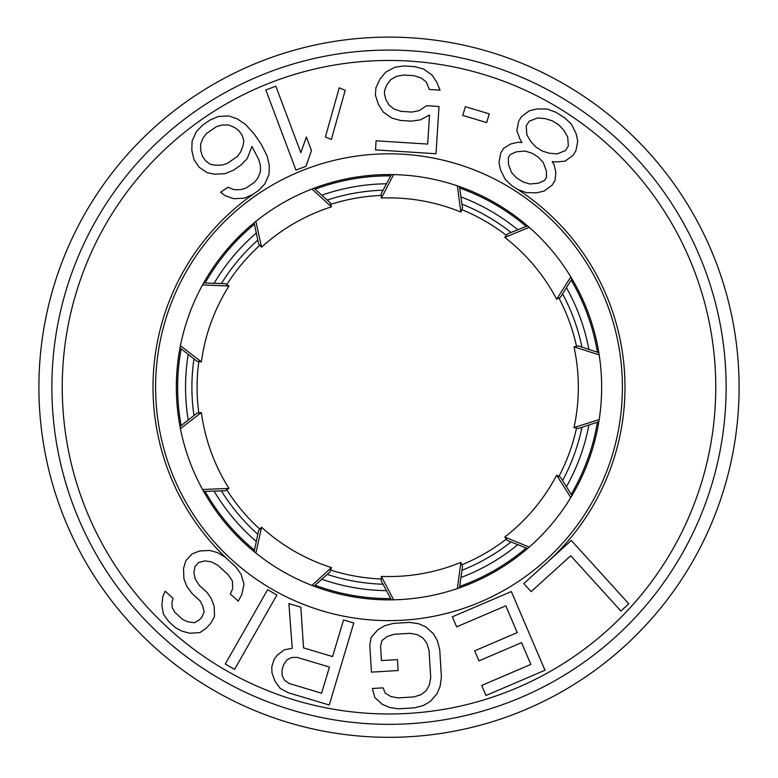 <?xml version="1.0" encoding="UTF-8"?>
<svg xmlns="http://www.w3.org/2000/svg" width="778" height="778" viewBox="0 0 778 778"><rect width="100%" height="100%" fill="white"/><g stroke="black" fill="none" stroke-linecap="round" stroke-linejoin="round"><path stroke-width="1.17" d="M597.436 352.21A211.353 211.353 0 0 0 571.178 280.051M526.171 226.417A211.353 211.353 0 0 0 459.672 188.023M390.721 175.867A211.353 211.353 0 0 0 315.1 189.2M254.464 224.21A211.353 211.353 0 0 0 205.11 283.036M181.157 348.826A211.353 211.353 0 0 0 181.157 425.615M597.436 422.23A211.353 211.353 0 0 1 571.178 494.38M526.171 548.013A211.353 211.353 0 0 1 459.672 586.408M390.721 598.564A211.353 211.353 0 0 1 315.1 585.231M254.464 550.231A211.353 211.353 0 0 1 205.11 491.404M527.533 225.873L507.45 233.925L504.766 237.397A189.336 189.336 0 0 1 556.649 299.229L570.799 276.9M556.649 299.229L560.53 297.186L571.947 278.816M391.412 174.583L381.201 193.654L381.376 198.03A189.336 189.336 0 0 1 460.868 212.054L457.357 185.854M460.868 212.054L462.531 207.998L459.467 186.574M254.163 222.78L258.607 243.952L261.554 247.19A189.336 189.336 0 0 1 331.457 206.841L311.929 189.025M331.457 206.841L330.125 202.659L314.011 188.227M180.01 347.922L197.019 361.284L201.366 361.867A189.336 189.336 0 0 1 228.975 286.022L202.562 284.933M228.975 286.022L225.27 283.678L203.642 282.988M598.827 352.667L578.268 345.928L573.989 346.862A189.336 189.336 0 0 1 573.989 427.579L599.177 419.566M529.215 227.341L504.766 237.397M393.639 174.612L381.376 198.03M255.894 221.37L261.554 247.19M180.428 345.733L201.366 361.867M599.177 354.865L573.989 346.862M598.827 421.773L578.268 428.513L573.989 427.579M529.215 547.099L504.766 537.044L507.45 540.506L527.533 548.558M571.947 495.625L560.53 477.245L556.649 475.212A189.336 189.336 0 0 1 504.766 537.044M203.642 491.453L225.27 490.753L228.975 488.409A189.336 189.336 0 0 1 201.366 412.564L180.428 428.707M201.366 412.564L197.019 413.147L180.01 426.519M314.011 586.213L330.125 571.781L331.457 567.6A189.336 189.336 0 0 1 261.554 527.241L255.894 553.061M261.554 527.241L258.607 530.489L254.163 551.66M459.467 587.857L462.531 566.442L460.868 562.387A189.336 189.336 0 0 1 381.376 576.401L393.639 599.819M381.376 576.401L381.201 580.787L391.412 599.857M570.799 497.541L556.649 475.212M202.562 489.498L228.975 488.409M311.929 585.416L331.457 567.6M457.357 588.586L460.868 562.387M51.863 387.22A337.137 337.137 0 0 1 389 50.084A337.137 337.137 0 0 1 726.137 387.22A337.137 337.137 0 0 1 389 724.347A337.137 337.137 0 0 1 51.863 387.22M176.343 387.22A212.657 212.657 0 0 1 389 174.564A212.657 212.657 0 0 1 601.657 387.22A212.657 212.657 0 0 1 389 599.867A212.657 212.657 0 0 1 176.343 387.22M255.495 192.623A235.997 235.997 0 0 0 229.821 561.444M547.547 562.017A235.997 235.997 0 0 0 514.783 187.537M552.195 161.61L556.182 161.97L565.129 161.143L572.997 155.347L575.905 150.728L577.743 141.119L576.128 133.651L571.499 124.276L564.925 117.984L555.871 112.275L547.362 109.066L536.908 108.939L529.468 110.709L521.6 116.515L518.683 121.135L516.855 130.743L519.976 139.165L522.019 142.607L518.031 142.248L510.592 144.018L503.697 148.277L500.789 152.896L498.951 162.505L500.565 169.974L505.194 179.348L511.768 185.641L517.798 189.443L526.317 192.652L536.771 192.779L544.211 191.009L552.079 185.213L554.986 180.584L555.852 172.522L554.237 165.053L552.195 161.61M563.622 130.072L567.716 136.957L568.368 145.972L565.45 150.592L557.048 153.908L549.074 153.188L542.062 150.922L536.032 147.12L530.966 141.781L526.871 134.895L526.229 125.89L529.137 121.261L537.549 117.955L545.524 118.674L552.526 120.93L558.565 124.733L563.622 130.072M511.554 172.599L508.433 164.168L508.326 157.652L510.271 154.569L516.193 151.846L525.14 151.029L532.152 153.285L538.182 157.088L543.248 162.427L546.37 170.849L546.477 177.374L544.532 180.457L538.609 183.18L529.662 183.997L522.651 181.741L516.621 177.938L511.554 172.599M462.754 115.436L486.668 122.603L489.274 113.88L465.37 106.712L462.754 115.436M419.089 110.7L411.863 112.061L401.185 111.38L394.183 109.115L389.078 105.137L385.859 99.458L384.429 93.895L384.663 90.267L386.792 84.928L390.692 79.696L396.265 76.4L403.5 75.038L414.168 75.719L421.17 77.985L426.276 81.962L429.378 89.46L440.056 90.141L436.954 82.643L432.082 75.038L423.533 69.018L414.752 66.636L404.074 65.955L395.059 67.209L385.82 72.091L380.014 79.016L375.881 87.875L375.414 95.149L378.4 104.456L383.272 112.071L391.83 118.091L400.602 120.473L411.28 121.144L420.295 119.9L429.534 115.008L427.686 144.086L376.085 140.808L375.511 149.891L436.011 153.743L439.016 106.489L426.558 105.701L419.089 110.7M331.35 139.505L345.189 90.336L339.227 87.807L325.399 136.977L331.35 139.505M295.951 170.081L305.958 166.317L311.492 150.621L306.367 136.986L300.833 152.683L275.85 86.212L265.833 89.976L295.951 170.081M214.747 174.204L225.192 173.659L233.565 170.119L240.917 165.082L247.239 158.537L251.946 146.478L258.714 159.5L260.329 165.014L260.484 171.53L258.131 177.559L254.756 182.091L245.926 188.14L240.49 189.667L234.022 189.686L227.993 187.197L220.641 192.244L225.202 195.735L233.731 198.721L244.166 198.176L252.549 194.636L258.432 190.6L264.753 184.055L269.013 174.515L269.305 165.481L267.097 155.95L261.35 144.436L254.143 133.923L245.459 124.422L237.368 118.937L228.839 115.951L218.394 116.496L210.021 120.036L202.669 125.073L196.348 131.618L192.088 141.168L191.796 150.203L194.004 159.723L199.158 167.231L207.249 172.726L214.747 174.204M205.48 160.686L202.387 156.184L200.763 150.669L200.617 144.154L202.961 138.124L206.345 133.592L216.634 126.532L222.08 125.005L228.547 124.986L234.577 127.475L239.138 130.967L242.23 135.469L243.854 140.983L242.969 146.001L240.616 152.031L237.241 156.563L226.952 163.623L221.506 165.15L215.039 165.169L210.041 164.187L205.48 160.686M571.315 540.457L523.779 583.578L531.111 591.669L570.731 555.735L620.893 611.031L628.809 603.845L571.315 540.457M505.797 605.819L517.253 632.602L474.629 650.836L478.927 660.882L521.552 642.647L530.859 664.412L481.679 685.447L485.978 695.493L544.989 670.247L511.331 591.562L452.319 616.808L456.618 626.854L505.797 605.819M371.427 672.134L398.122 670.519L397.461 659.618L381.444 660.59L380.568 646.041L382.017 640.489L387.133 636.53L394.145 634.274L410.162 633.311L417.387 634.692L422.95 638.009L426.84 643.241L429.057 650.408L430.711 677.667L429.368 685.048L426.14 690.718L421.024 694.676L414.013 696.923L397.996 697.895L390.77 696.505L385.207 693.188L383.097 687.849L372.419 688.491L374.753 697.477L382.309 704.314L389.652 707.513L398.657 708.797L414.674 707.824L423.465 705.471L430.36 701.406L437.041 693.704L440.154 686.215L441.389 677.016L439.735 649.756L437.401 640.78L433.404 633.72L425.848 626.883L418.506 623.684L409.5 622.4L393.483 623.373L384.692 625.726L377.797 629.791L371.116 637.493L369.783 644.874L371.427 672.134M303.537 647.889L300.843 607.171L288.881 603.592L292.246 648.317L284.369 649.756L277.163 655.202L273.885 659.919L271.794 666.902L271.94 672.649L274.974 681.158L280.245 688.433L288.259 692.731L329.25 705.004L353.786 623.013L343.545 619.949L332.576 656.583L303.537 647.889M329.444 667.047L321.615 693.217L289.163 683.502L284.563 680.225L282.19 675.712L282.044 669.965L283.61 664.733L286.887 660.016L291.351 657.546L296.992 657.332L329.444 667.047M225.28 664.042L234.577 669.343L276.91 594.966L267.613 589.675L225.28 664.042M165.199 591.192L162.835 596.434L161.873 605.41L163.448 614.26L168.797 621.612L175.381 627.632L181.877 631.094L189.599 633.214L199.771 632.65L206.005 628.478L210.916 623.1L214.514 616.516L214.164 606.334L211.353 598.836L207.318 592.68L199.421 585.464L195.385 579.309L193.887 573.007L194.938 566.569L198.623 562.543L204.945 560.909L211.344 561.833L217.84 565.295L228.372 574.923L232.408 581.069L232.671 588.713L230.307 593.954L238.204 601.161L241.802 594.587L243.991 584.259L241.092 574.213L235.744 566.851L225.212 557.233L217.402 552.565L209.681 550.445L199.499 551.009L191.952 553.985L185.816 560.705L183.54 568.485L183.89 578.667L186.701 586.174L192.049 593.526L199.946 600.742L202.669 605.692L204.157 611.994L201.794 617.226L199.333 619.92L194.335 622.75L187.926 621.826L182.752 619.56L174.856 612.344L172.132 607.394L171.957 602.298L173.095 598.408L165.199 591.192M739.1 387.22A350.1 350.1 0 0 0 389 37.12A350.1 350.1 0 0 0 38.9 387.22A350.1 350.1 0 0 0 389 737.32A350.1 350.1 0 0 0 739.1 387.22M389 737.32L382.757 737.262L389 737.32M374.695 737.029L371.855 736.902L374.695 737.029M363.443 736.387L357.938 735.939L363.443 736.387M352.541 735.414L347.27 734.821L352.541 735.414M339.675 733.829L337.234 733.469L339.675 733.829M330.728 732.438L325.953 731.592L330.728 732.438M321.489 730.746L317.375 729.91L321.489 730.746M313.612 729.103L310.247 728.344L313.612 729.103M307.077 727.595L298.237 725.349L307.077 727.595M403.305 737.029L406.145 736.902L403.305 737.029M414.557 736.387L420.062 735.939L414.557 736.387M425.459 735.414L430.73 734.821L425.459 735.414M438.325 733.829L440.766 733.469L438.325 733.829M447.272 732.438L452.047 731.592L447.272 732.438M456.511 730.746L460.625 729.91L456.511 730.746M464.388 729.103L467.753 728.344L464.388 729.103M470.923 727.595L479.763 725.349L470.923 727.595M581.973 427.297A197.097 197.097 0 0 1 562.591 480.561M511.068 541.965A197.097 197.097 0 0 1 461.976 570.303M383.039 584.22A197.097 197.097 0 0 1 327.217 574.378M257.81 534.301A197.097 197.097 0 0 1 221.37 490.879M193.955 415.559A197.097 197.097 0 0 1 193.955 358.872M581.973 347.144A197.097 197.097 0 0 0 562.591 293.88M511.068 232.476A197.097 197.097 0 0 0 461.976 204.137M383.039 190.211A197.097 197.097 0 0 0 327.217 200.063M257.81 240.13A197.097 197.097 0 0 0 221.37 283.562M62.24 387.22A326.76 326.76 0 0 1 389 60.46A326.76 326.76 0 0 1 715.76 387.22A326.76 326.76 0 0 1 389 713.98A326.76 326.76 0 0 1 62.24 387.22M155.6 387.22A233.4 233.4 0 0 0 389 620.62A233.4 233.4 0 0 0 622.4 387.22A233.4 233.4 0 0 0 389 153.82A233.4 233.4 0 0 0 155.6 387.22M198.808 361.527A191.923 191.923 0 0 0 198.808 412.914M226.787 489.79A191.923 191.923 0 0 0 259.813 529.157M330.669 570.06A191.923 191.923 0 0 0 381.278 578.988M461.85 564.779A191.923 191.923 0 0 0 506.352 539.086M558.935 476.408A191.923 191.923 0 0 0 576.517 428.124M226.787 284.641A191.923 191.923 0 0 1 259.813 245.284M330.669 204.371A191.923 191.923 0 0 1 381.278 195.453M461.85 209.661A191.923 191.923 0 0 1 506.352 235.345M558.935 298.023A191.923 191.923 0 0 1 576.517 346.307M588.907 349.41A203.447 203.447 0 0 0 566.433 287.685M517.837 229.763A203.447 203.447 0 0 0 460.946 196.912M386.481 183.783A203.447 203.447 0 0 0 321.791 195.19M256.312 233.001A203.447 203.447 0 0 0 214.076 283.318M188.218 354.369A203.447 203.447 0 0 0 188.218 420.062M588.907 425.021A203.447 203.447 0 0 1 566.433 486.756M517.837 544.678A203.447 203.447 0 0 1 460.946 577.519M386.481 590.648A203.447 203.447 0 0 1 321.791 579.24M256.312 541.439A203.447 203.447 0 0 1 214.076 491.113"/></g></svg>
